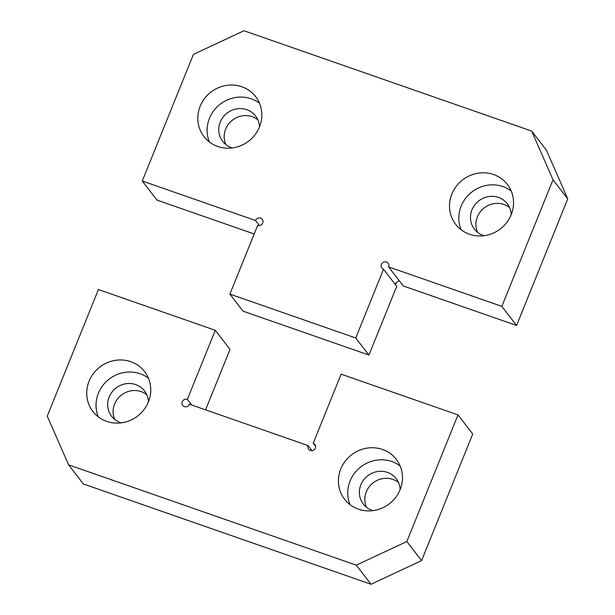 <?xml version="1.0" encoding="UTF-8"?>
<svg xmlns="http://www.w3.org/2000/svg" width="615" height="615" viewBox="0 0 615 615"><rect width="100%" height="100%" fill="white"/><g stroke="black" fill="none" stroke-linecap="round" stroke-linejoin="round"><path stroke-width="0.92" d="M313.22 443.261A3.959 3.752 -37.7 0 1 314.05 449.842A3.959 3.752 -37.7 0 1 308.161 445.621L189.497 404.247A3.959 3.752 -37.7 0 1 182.77 405.416A3.959 3.752 -37.7 0 1 187.367 399.373L215.281 330.278L98.415 289.534L47.255 416.147L68.603 464.863L356.269 565.162L406.846 541.523L421.582 560.611L472.735 433.998L457.998 414.91L341.133 374.166L313.22 443.261L315.626 446.375M406.846 541.523L457.998 414.91M106.679 421.39A32.657 30.935 -37.7 0 0 143.979 409.644A32.657 30.935 -37.7 0 0 144.587 371.583A32.657 30.935 -37.7 0 0 99.83 367.063A32.657 30.935 -37.7 0 0 92.888 411.504A32.657 30.935 -37.7 0 0 106.679 421.39M382.507 449.465A32.657 30.935 142.3 0 1 396.291 459.351A32.657 30.935 142.3 0 1 389.349 503.793A32.657 30.935 142.3 0 1 344.6 499.265A32.657 30.935 142.3 0 1 345.2 461.204A32.657 30.935 142.3 0 1 382.507 449.465M356.269 565.162L371.006 584.25L421.582 560.611M308.161 445.621L312.059 450.672M187.367 399.373L191.726 405.024M205.579 409.851L230.018 349.366L215.281 330.278M68.603 464.863L83.34 483.951L371.006 584.25M146.785 394.738A20.779 19.688 -37.7 0 0 121.439 395.045A20.779 19.688 -37.7 0 0 114.736 419.484M366.44 507.252A20.779 19.688 142.3 0 1 370.645 485.081A20.779 19.688 142.3 0 1 392.854 479.4A20.779 19.688 142.3 0 1 398.489 482.506M350.05 504.677A32.657 30.935 142.3 0 1 357.146 470.191A32.657 30.935 142.3 0 1 391.809 461.519A32.657 30.935 142.3 0 1 400.15 465.993M372.928 510.627A20.779 19.688 142.3 0 1 363.304 504.062A20.779 19.688 142.3 0 1 363.688 479.846A20.779 19.688 142.3 0 1 387.427 472.374A20.779 19.688 142.3 0 1 396.198 478.662A20.779 19.688 142.3 0 1 400.119 489.632M148.407 401.872A20.779 19.688 -37.7 0 0 144.494 390.894A20.779 19.688 -37.7 0 0 116.012 388.019A20.779 19.688 -37.7 0 0 111.592 416.301A20.779 19.688 -37.7 0 0 120.371 422.59A20.779 19.688 -37.7 0 0 121.217 422.866M148.446 378.225A32.657 30.935 -37.7 0 0 109.139 379.117A32.657 30.935 -37.7 0 0 98.339 416.916M395.245 289.949A7.918 2.16 -70.8 0 1 396.913 286.598L383.522 269.255L355.754 337.989L368.939 355.063L395.245 289.949M399.419 280.924A3.959 3.752 -37.7 0 0 396.122 283.469L394.868 283.953M396.122 283.469L395.437 283.223M368.939 355.063L243.079 311.182L229.895 294.101L355.754 337.989M217.756 146.455A32.657 30.935 -37.7 0 0 255.064 134.708A32.657 30.935 -37.7 0 0 255.663 96.647A32.657 30.935 -37.7 0 0 210.914 92.119A32.657 30.935 -37.7 0 0 203.972 136.561A32.657 30.935 -37.7 0 0 217.756 146.455M493.584 174.529A32.657 30.935 142.3 0 1 507.375 184.415A32.657 30.935 142.3 0 1 500.433 228.857A32.657 30.935 142.3 0 1 455.677 224.329A32.657 30.935 142.3 0 1 456.284 186.268A32.657 30.935 142.3 0 1 493.584 174.529M383.522 269.255A3.959 3.752 -37.7 0 1 382.691 262.667A3.959 3.752 -37.7 0 1 388.58 266.887L501.848 306.385L553.008 179.765L531.66 131.049L243.994 30.75L193.418 54.389L142.265 181.002L255.532 220.501L259.43 225.551M229.895 294.101L257.67 225.367A3.959 3.752 -37.7 0 0 262.259 219.332A3.959 3.752 -37.7 0 0 255.532 220.501M257.862 119.802A20.779 19.688 -37.7 0 0 232.524 120.11A20.779 19.688 -37.7 0 0 225.813 144.548M477.524 232.316A20.779 19.688 142.3 0 1 481.73 210.138A20.779 19.688 142.3 0 1 503.939 204.464A20.779 19.688 142.3 0 1 509.574 207.57M142.265 181.002L157.002 200.09L254.187 233.977M388.58 266.887L403.317 285.975L516.585 325.466L567.745 198.853L546.397 150.137L531.66 131.049M553.008 179.765L567.745 198.853M501.848 306.385L516.585 325.466M461.127 229.741A32.657 30.935 142.3 0 1 468.23 195.255A32.657 30.935 142.3 0 1 502.893 186.583A32.657 30.935 142.3 0 1 511.234 191.057M484.005 235.691A20.779 19.688 142.3 0 1 474.388 229.126A20.779 19.688 142.3 0 1 474.772 204.903A20.779 19.688 142.3 0 1 498.511 197.43A20.779 19.688 142.3 0 1 507.283 203.726A20.779 19.688 142.3 0 1 511.203 214.696M259.492 126.928A20.779 19.688 -37.7 0 0 255.571 115.958A20.779 19.688 -37.7 0 0 227.096 113.083A20.779 19.688 -37.7 0 0 222.676 141.358A20.779 19.688 -37.7 0 0 231.455 147.654A20.779 19.688 -37.7 0 0 232.301 147.923M259.522 103.289A32.657 30.935 -37.7 0 0 220.224 104.173A32.657 30.935 -37.7 0 0 209.415 141.973"/></g></svg>
